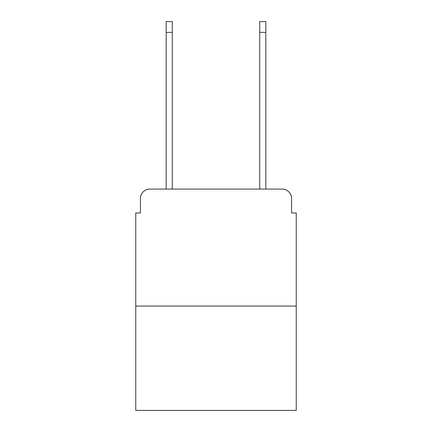 <?xml version="1.0" encoding="UTF-8"?>
<svg xmlns="http://www.w3.org/2000/svg" width="432" height="432" viewBox="0 0 432 432"><rect width="100%" height="100%" fill="white"/><g stroke="black" fill="none" stroke-linecap="round" stroke-linejoin="round"><path stroke-width="0.65" d="M140.438 198.455L140.438 212.96L140.438 198.455A9.358 9.358 0 0 1 149.796 189.097L166.174 189.097L166.174 21.6L172.255 21.6L172.255 189.097L179.507 189.097M296.239 306.067L135.761 306.067L135.761 410.4L296.239 410.4L296.239 212.96L291.562 212.96L291.562 198.455A9.358 9.358 0 0 0 282.204 189.097L149.796 189.097M135.761 306.067L135.761 212.96L140.438 212.96M252.493 189.097L259.745 189.097L259.745 21.6L265.826 21.6L265.826 189.097L282.204 189.097M291.562 212.96L291.562 198.455M166.174 32.362L172.255 32.362M265.826 32.362L259.745 32.362"/></g></svg>
